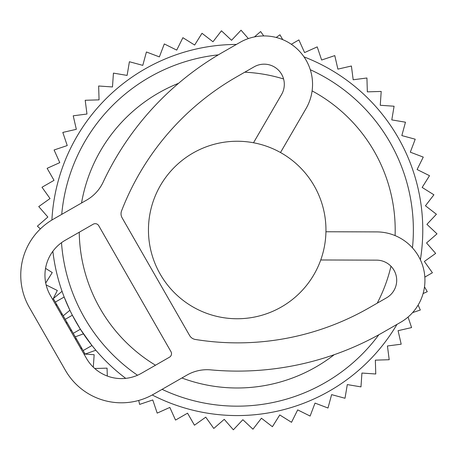 <?xml version="1.0" encoding="UTF-8"?>
<svg xmlns="http://www.w3.org/2000/svg" width="460" height="460" viewBox="0 0 460 460"><rect width="100%" height="100%" fill="white"/><g stroke="black" fill="none" stroke-linecap="round" stroke-linejoin="round"><path stroke-width="0.69" d="M325.956 230A88.751 88.751 0 0 0 237.205 141.249A88.751 88.751 0 0 0 148.453 230A88.751 88.751 0 0 0 237.205 318.751A88.751 88.751 0 0 0 325.956 230M84.87 353.608L83.133 350.577L91.965 345.512L80.391 329.233L72.364 315.232L65.216 319.332L73.243 333.333L80.391 329.233M73.243 333.333L83.133 350.577M65.216 319.332L63.21 315.836L67.218 312.49M55.321 302.088L63.21 315.836L69.885 310.259L64.158 297.022L55.321 302.088L53.584 299.058M79.235 232.237A157.987 157.987 0 0 0 154.612 364.682A157.987 157.987 0 0 0 155.497 365.217M181.89 377.988A157.987 157.987 0 0 0 334.23 354.683M377.229 303.163A157.987 157.987 0 0 0 390.977 266.242M395.094 235.606A157.987 157.987 0 0 0 312.098 90.896M283.578 78.971A157.987 157.987 0 0 0 244.772 72.197M178.589 83.289A157.987 157.987 0 0 0 81.541 203.009M412.459 247.877A176.168 176.168 0 0 0 310.281 69.707M218.339 54.849A176.168 176.168 0 0 0 61.732 214.371M61.496 242.69A176.168 176.168 0 0 0 137.517 375.245M162.081 389.344A176.168 176.168 0 0 0 378.856 334.736M125.735 378.361A185.57 185.57 0 0 1 52.86 251.281M51.899 220.029A185.57 185.57 0 0 1 236.423 44.43M303.991 56.862A185.57 185.57 0 0 1 420.371 259.791M396.974 324.392A185.57 185.57 0 0 1 152.231 394.973M95.295 349.577L91.965 345.512M70.599 311.73L69.885 310.259M75.25 336.829L83.432 333.879L75.25 336.829M280.502 152.524L305.992 108.669A48.409 48.409 0 0 0 240.051 42.349L222.554 52.382A292.474 292.474 0 0 0 103.138 182.171A40.342 40.342 0 0 1 86.664 200.071L53.187 219.27A64.544 64.544 0 0 0 29.308 307.372L65.429 370.363A64.544 64.544 0 0 0 153.536 394.249L187.013 375.049A40.342 40.342 0 0 1 210.778 369.874A292.474 292.474 0 0 0 383.111 332.344L400.608 322.31A48.409 48.409 0 0 0 376.665 231.903L325.939 231.759M253.512 142.761L281.577 94.478A20.171 20.171 0 0 0 254.104 66.844L236.607 76.877A264.236 264.236 0 0 0 121.572 210.881A8.067 8.067 0 0 0 122.101 217.798L189.606 335.507A8.067 8.067 0 0 0 195.316 339.457A264.236 264.236 0 0 0 369.064 307.849L386.561 297.81A20.171 20.171 0 0 0 376.585 260.142L320.741 259.98M98.733 225.705L170.982 351.687A4.036 4.036 0 0 1 169.487 357.196L141.49 373.25A40.342 40.342 0 0 1 86.428 358.323L50.301 295.332A40.342 40.342 0 0 1 65.228 240.269L93.225 224.21A4.036 4.036 0 0 1 98.733 225.705M57.086 305.158L55.62 304.6M61.922 313.588L61.462 314.789M52.768 299.632L57.316 290.484L46.132 284.93M67.309 322.989L65.953 322.621M71.145 329.676L70.777 331.033M76.538 339.077L75.267 338.865M81.374 347.507L81.109 349.054M93.299 367.178L94.156 354.723L83.962 354.022M107.301 376.044L107.065 368.144L94.737 368.512M424.827 277.104L432.411 272.751L424.367 261.458L435.66 253.414L426.546 242.96L437 233.847L426.909 224.342L436.413 214.245L425.437 205.775L433.912 194.798L422.159 187.439L429.513 175.685L417.093 169.516L423.263 157.096L410.303 152.174L415.225 139.213L401.839 135.585L405.467 122.199L391.793 119.899L394.088 106.225L380.253 105.277L381.202 91.442L367.344 91.856L366.93 77.999L353.176 79.77L351.405 66.016L337.893 69.126L334.782 55.608L321.638 60.03L317.222 46.886L304.572 52.572L298.885 39.922L291.306 44.275M282.745 39.652L279.956 34.793L276.213 37.461M263.747 35.932L260.619 31.544L254.466 36.909M248.354 38.577L241.052 30.205L231.547 40.296L221.45 30.791L212.98 41.768L202.003 33.292L194.643 45.045L182.89 37.691L176.72 50.111L164.3 43.941L159.379 56.902L146.418 51.98L142.79 65.366L129.404 61.738L127.104 75.411L113.43 73.117L112.481 86.951L98.647 86.003L99.061 99.86L85.203 100.274L86.974 114.028L73.221 115.799L76.331 129.312L62.813 132.422L67.235 145.567L54.09 149.983L59.777 162.633L47.127 168.32L54.027 180.349L41.998 187.249L50.042 198.542L38.749 206.586L47.863 217.039L37.41 226.153L40.359 228.93M45.707 283.015L52.25 272.561L45.551 268.364M138.719 400.441L139.627 404.392L152.772 399.97L157.188 413.114L169.838 407.428L175.524 420.078L187.553 413.178L194.453 425.207L205.746 417.162L213.791 428.455L224.244 419.342L233.358 429.795L242.863 419.704L252.96 429.209L261.43 418.232L272.406 426.707L279.766 414.954L291.519 422.309L297.689 409.889L310.109 416.058L315.031 403.098L327.991 408.02L331.62 394.634L345.006 398.262L347.306 384.589L360.979 386.883L361.928 373.048L375.762 373.997L375.348 360.14L389.206 359.726L387.435 345.972L401.189 344.201L398.078 330.688L411.596 327.577L408.054 317.049M412.585 312.616L420.319 310.017L418.111 305.101M423.085 293.566L427.277 291.68L424.494 286.827M85.14 354.079L95.829 350.221M53.314 298.586L62.042 291.306"/></g></svg>
